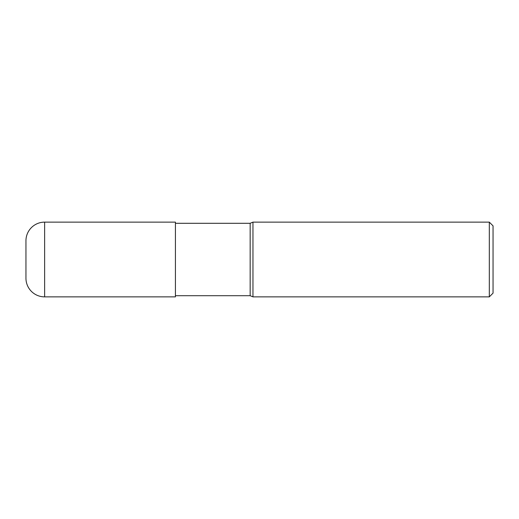 <?xml version="1.0" encoding="UTF-8"?>
<svg xmlns="http://www.w3.org/2000/svg" width="519" height="519" viewBox="0 0 519 519"><rect width="100%" height="100%" fill="white"/><g stroke="black" fill="none" stroke-linecap="round" stroke-linejoin="round"><path stroke-width="0.78" d="M489.313 296.868L489.313 222.132L493.05 225.869L493.05 293.131L489.313 296.868L252.961 296.868L250.158 295.7L175.422 295.7M250.158 295.7L250.158 223.3L252.961 222.132L489.313 222.132M175.422 223.3L250.158 223.3M252.961 296.868L252.961 222.132L252.961 296.868M44.634 222.132A18.684 18.684 0 0 0 25.95 240.816L25.95 278.184A18.684 18.684 0 0 0 44.634 296.868L44.634 222.132L175.422 222.132L175.422 296.868L44.634 296.868"/></g></svg>
